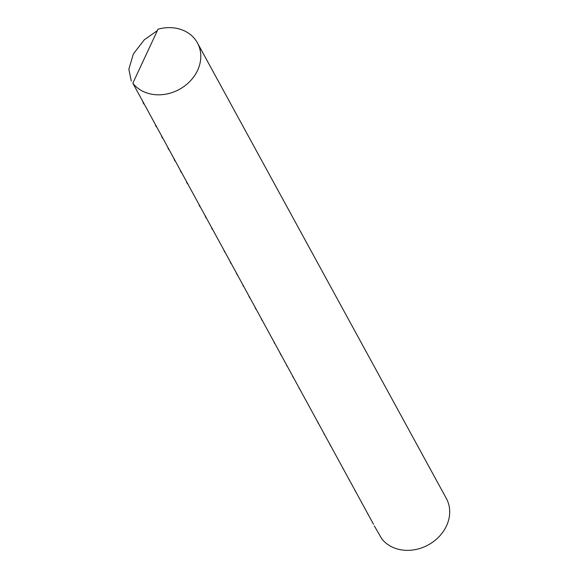 <?xml version="1.0" encoding="UTF-8"?>
<svg xmlns="http://www.w3.org/2000/svg" width="578" height="578" viewBox="0 0 578 578"><rect width="100%" height="100%" fill="white"/><g stroke="black" fill="none" stroke-linecap="round" stroke-linejoin="round"><path stroke-width="0.87" d="M132.832 83.203L158.018 29.203A38.184 32.093 151.3 0 1 179.007 28.9A38.184 32.093 151.3 0 1 197.438 42.916A38.184 32.093 151.3 0 1 190.126 81.151A38.184 32.093 151.3 0 1 148.857 93.557A38.184 32.093 151.3 0 1 132.832 83.203L373.54 524.304M361.864 503.113L361.077 501.494M349.401 480.304L348.613 478.678M324.475 434.685L323.687 433.059M299.549 389.066L298.761 387.441M287.085 366.25L286.298 364.631M274.622 343.44L273.835 341.822M262.159 320.631L261.372 319.005M249.696 297.822L248.908 296.196M237.233 275.012L236.445 273.387M224.77 252.203L223.982 250.577M212.307 229.394L211.519 227.768M199.836 206.577L199.056 204.959M187.373 183.768L186.586 182.149M174.91 160.959L174.123 159.333M162.447 138.149L161.659 136.524M143.756 103.932L142.968 102.313M156.219 126.741L155.431 125.123M168.682 149.558L167.895 147.932M181.145 172.367L180.358 170.741M206.071 217.985L205.284 216.36M230.998 263.604L230.21 261.986M243.461 286.413L242.673 284.795M255.924 309.23L255.136 307.604M280.85 354.849L280.063 353.223M293.313 377.658L292.526 376.032M318.24 423.277L317.459 421.658M330.71 446.086L329.922 444.468M343.173 468.903L342.386 467.277M355.636 491.712L354.849 490.086M368.099 514.521L367.312 512.896M197.438 42.916L446.346 498.46A38.184 32.093 151.3 0 1 439.034 536.695A38.184 32.093 151.3 0 1 397.765 549.1A38.184 32.093 151.3 0 1 381.74 538.747L374.327 525.922M131.293 81.122L128.851 69.208L133.395 53.891L144.276 39.795L157.353 30.627"/></g></svg>
